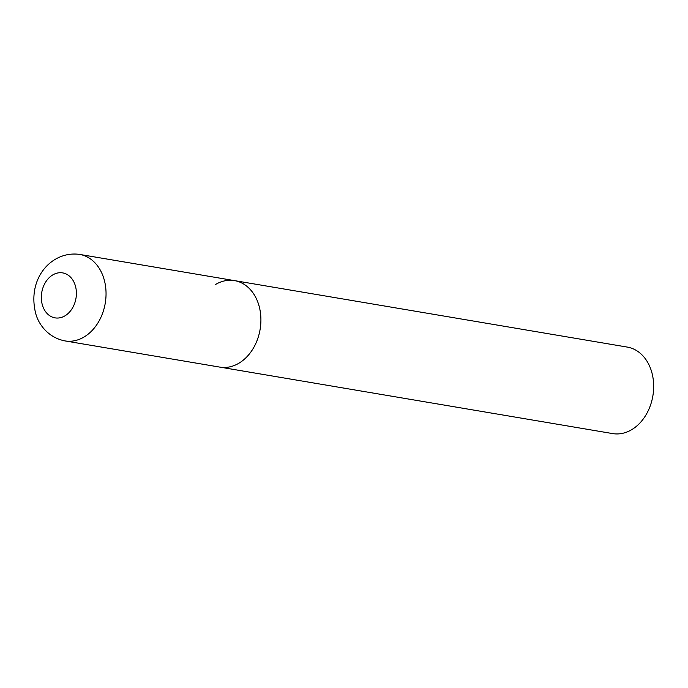 <?xml version="1.0" encoding="UTF-8"?>
<svg xmlns="http://www.w3.org/2000/svg" width="688" height="688" viewBox="0 0 688 688"><rect width="100%" height="100%" fill="white"/><g stroke="black" fill="none" stroke-linecap="round" stroke-linejoin="round"><path stroke-width="1.03" d="M258.851 305.223A43.869 33.385 -80.4 0 0 234.505 280.618A43.869 33.385 99.6 0 1 260.838 317.056A43.869 33.385 99.6 0 1 238.788 363.29A43.869 33.385 99.6 0 1 219.868 367.117A43.869 33.385 -80.4 0 0 252.556 349.504A43.869 33.385 -80.4 0 0 258.851 305.223M215.585 284.454A43.869 33.385 99.6 0 1 234.505 280.618L627.275 347.087A43.869 33.385 99.6 0 1 653.6 383.526A43.869 33.385 99.6 0 1 631.558 429.759A43.869 33.385 99.6 0 1 612.638 433.586L65.007 340.913A43.869 33.385 -80.4 0 0 97.696 323.3A43.869 33.385 -80.4 0 0 103.991 279.01A43.869 33.385 -80.4 0 0 79.645 254.414C52.254 250.475 26.78 277.789 35.664 313.307C38.416 324.1 47.954 337.61 65.007 340.913M75.327 285.683A22.807 17.363 -80.4 0 0 52.83 274.882A22.807 17.363 -80.4 0 0 42.398 305.076A22.807 17.363 -80.4 0 0 64.896 315.878A22.807 17.363 -80.4 0 0 75.327 285.683M234.505 280.618L79.645 254.414"/></g></svg>
